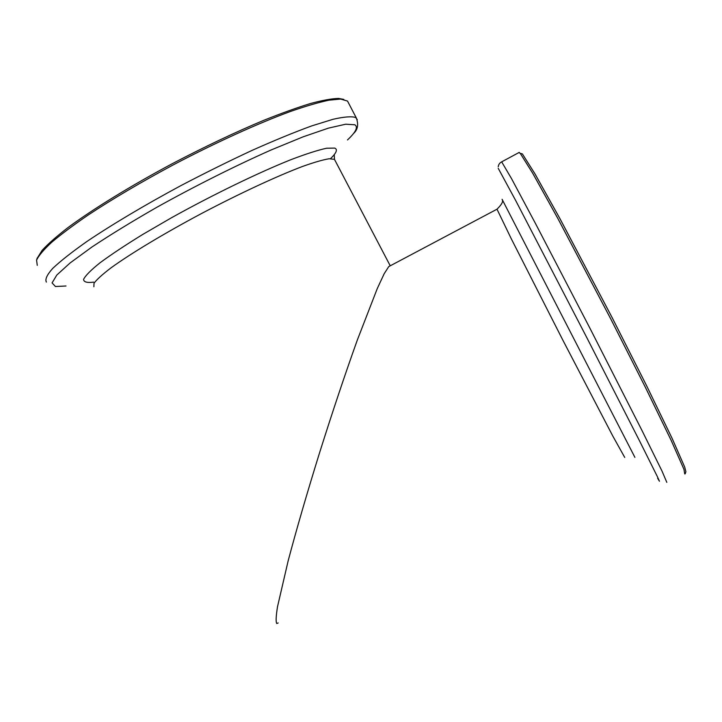 <?xml version="1.0" encoding="UTF-8"?>
<svg xmlns="http://www.w3.org/2000/svg" width="722" height="722" viewBox="0 0 722 722"><rect width="100%" height="100%" fill="white"/><g stroke="black" fill="none" stroke-linecap="round" stroke-linejoin="round"><path stroke-width="1.08" d="M278.16 622.969L276.725 623.501C275.741 621.768 276.003 616.173 277.51 606.724L288.141 560.904C296.21 530.399 307.166 492.657 319.656 452.495C332.661 411.287 345.233 373.761 357.372 339.909L377.272 288.565L384.185 273.719L388.752 266.598L390.106 265.886M685.891 471.728L684.709 467.098L672.101 438.362L646.56 385.638L612.166 317.671L559.857 218.486L534.876 173.713L522.394 153.939L520.995 153.515M684.745 473.939L683.942 469.291L671.171 440.393L645.342 387.218L610.577 318.573L557.808 218.396L532.683 173.199L520.201 153.281L518.847 152.604M37.102 258.422L42.102 250.372C47.923 244.018 56.542 236.428 67.958 227.61C92.957 209.091 130.872 185.762 172.72 163.461C204.84 146.665 235.128 132.316 263.575 120.403C281.336 113.291 296.95 107.668 310.415 103.535C322.427 100.304 331.813 98.598 338.573 98.427L343.798 99.392M37.264 265.344L36.569 260.073C38.798 255.489 43.861 249.541 51.767 242.213C61.316 234.163 73.518 225.047 88.373 214.894C112.849 198.767 141.178 182.079 173.343 164.833C215.824 142.496 258.503 123.155 290.813 111.341C306.056 106.053 318.808 102.334 329.061 100.177L340.667 99.058L347.526 101.071L348.627 103.201M624.72 457.423L612.798 436.043L562.7 339.854L511.149 238.504L496.998 209.2L388.752 266.598M657.661 478.343L659.448 481.24L657.182 476.24L639.674 441.151L586.968 337.941L515.707 200.563L498.234 168.325M502.079 199.272L634.909 457.369M501.664 161.836L511.546 178.668L535.67 223.883L590.226 328.799L642.002 430.538L661.966 470.988L666.821 482.368M93.887 286.751L93.995 283.277C96.712 279.567 102.38 274.432 110.998 267.862C130.556 253.675 164.201 233.396 201.862 213.342C239.704 193.424 277.086 176.087 302.455 166.484C314.115 162.324 323.032 159.743 329.196 158.75L334.476 159.363L335.107 160.564M66.018 285.993L55.459 286.508L52.074 282.934L56.794 275.055L70.115 262.943L91.92 247.023C110.421 234.749 131.964 221.555 156.557 207.449C194.778 186.159 235.516 165.744 271.264 149.905L303.213 136.792L328.393 128.146L345.721 124.202L354.836 124.78C358.338 127.018 355.883 132.072 347.472 139.951M330.523 158.641C336.506 152.883 337.887 149.364 334.674 148.082L326.597 148.236C317.951 150.104 306.065 153.912 290.93 159.67C258.332 172.702 212.828 194.75 171.484 217.755L142.685 234.479C125.375 245.137 111.143 254.586 99.979 262.817C90.891 270.109 85.422 275.633 83.571 279.378C83.752 282.067 87.091 282.979 93.598 282.131M357.273 119.635L355.693 117.515C351.65 116.179 344.096 116.774 333.013 119.292L311.678 125.917C294.377 132.234 274.586 140.357 252.303 150.284C229.045 161.096 205.228 172.883 180.852 185.644C144.716 205.093 111.874 224.65 86.902 241.491C71.839 252.104 60.395 261.12 52.589 268.539C46.948 274.901 44.881 279.414 46.398 282.076M519.289 152.369L501.853 161.755C499.678 162.865 498.469 164.544 498.234 166.791M496.998 209.2C501.619 204.642 503.387 201.483 502.286 199.741M522.394 153.939L520.201 153.281M685.9 471.701L685.169 473.876M334.268 154.707L334.476 159.363L390.241 265.813M347.526 101.071L356.325 117.975C358.735 124.563 357.76 129.78 353.401 133.633M37.255 257.971L36.569 260.073M338.573 98.427L340.667 99.058"/></g></svg>
